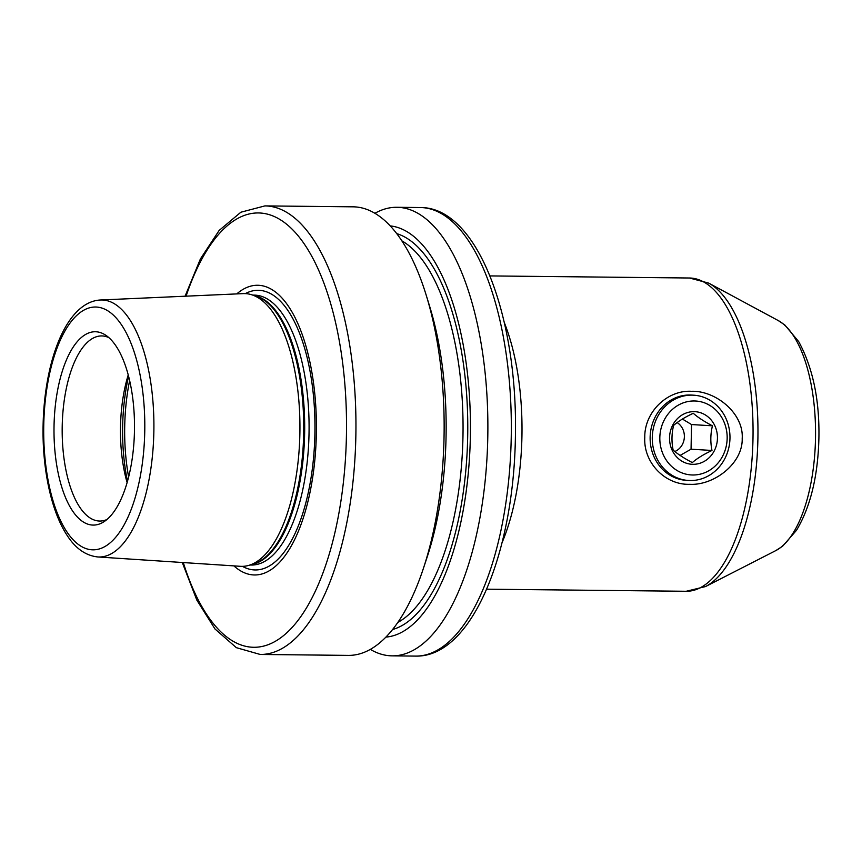 <?xml version="1.0" encoding="UTF-8"?>
<svg xmlns="http://www.w3.org/2000/svg" width="862" height="862" viewBox="0 0 862 862"><rect width="100%" height="100%" fill="white"/><g stroke="black" fill="none" stroke-linecap="round" stroke-linejoin="round"><path stroke-width="1.29" d="M370.337 649.388A224.292 93.365 -89.4 0 0 392.135 655.853A224.292 93.365 -89.4 0 0 487.784 437.239A224.292 93.365 90.6 0 0 396.832 207.289L420.29 207.537A224.292 93.365 -89.4 0 1 511.231 437.487A224.292 93.365 -89.4 0 1 415.581 656.101C471.428 657.577 513.58 553.91 515.39 437.443C518.181 317.722 477.677 207.063 420.29 207.537M374.905 213.291A224.292 93.365 90.6 0 1 396.832 207.289M390.217 225.898A205.759 85.65 90.6 0 1 470.35 436.668A205.759 85.65 -89.4 0 1 385.907 637.104M423.361 568.521L427.089 557.272A205.759 85.65 -89.4 0 0 446.063 436.42A205.759 85.65 90.6 0 0 429.718 306.57L426.227 295.246A224.292 93.365 90.6 0 1 444.049 436.786A224.292 93.365 -89.4 0 1 423.361 568.521A224.292 93.365 -89.4 0 1 348.41 655.389L260.216 654.463A224.292 93.365 -89.4 0 0 355.855 435.86A224.292 93.365 -89.4 0 0 264.914 205.899L353.108 206.826A224.292 93.365 90.6 0 1 426.227 295.246M233.904 565.892A144.859 60.297 -89.4 0 0 316.343 433.78A144.859 60.297 90.6 0 0 236.748 293.91M97.826 556.96L240.412 566.312A136.39 56.773 -89.4 0 0 248.687 565.407A136.39 56.773 -89.4 0 0 299.879 433.435A136.39 56.773 90.6 0 0 251.532 294.707A136.39 56.773 90.6 0 0 243.267 293.619L100.52 299.987C66.654 301.657 44.415 360.165 43.1 425.278C42.152 466.708 50.546 509.905 66.783 534.882C75.242 548.275 85.586 555.634 97.826 556.96A128.524 53.498 -89.4 0 0 153.856 431.743A128.524 53.498 -89.4 0 0 100.52 299.987M134.461 430.871A96.673 40.245 -89.4 0 0 105.864 335.296A96.673 40.245 -89.4 0 0 54.037 425.979A96.673 40.245 -89.4 0 0 103.903 521.769A96.673 40.245 -89.4 0 0 134.461 430.871M108.849 337.624A92.568 38.531 -89.4 0 0 101.694 335.932A92.568 38.531 -89.4 0 0 62.215 426.151A92.568 38.531 -89.4 0 0 99.755 521.047A92.568 38.531 -89.4 0 0 106.942 519.506M127.102 482.612A92.568 38.531 -89.4 0 1 120.508 426.755A92.568 38.531 90.6 0 1 128.233 374.927M742.204 438.489C742.936 463.659 713.747 485.683 689.654 484.304C665.205 485.144 643.332 462.646 644.776 437.476C644.28 412.316 667.069 389.904 691.453 391.305C715.622 390.454 743.874 413.329 742.204 438.489M693.716 395.195L691.572 395.065A42.723 38.833 93.5 0 0 689.794 395.001A42.723 38.833 93.5 0 0 650.131 437.303A42.723 38.833 93.5 0 0 686.378 480.349L688.533 480.479A42.723 38.833 -86.5 0 1 652.308 436.452A42.723 38.833 -86.5 0 1 691.938 395.13A42.723 38.833 -86.5 0 1 693.716 395.195A42.723 38.833 -86.5 0 1 729.942 439.221A42.723 38.833 -86.5 0 1 690.3 480.543A42.723 38.833 -86.5 0 1 688.533 480.479M694.201 400.97A37.023 33.661 -86.5 0 1 727.162 438.338A37.023 33.661 -86.5 0 1 692.779 474.994A37.023 33.661 -86.5 0 1 659.829 437.627A37.023 33.661 -86.5 0 1 694.201 400.97M693.996 411.648A26.345 23.953 -86.5 0 1 717.443 438.23A26.345 23.953 -86.5 0 1 692.983 464.316A26.345 23.953 -86.5 0 1 669.537 437.734A26.345 23.953 -86.5 0 1 693.996 411.648M711.98 450.47C710.299 442.141 710.46 433.92 712.454 425.817C704.222 421.529 697.821 417.348 693.263 413.286C684.881 417.208 678.329 421.259 673.61 425.408C671.617 433.511 671.455 441.732 673.136 450.061C677.694 454.134 684.094 458.304 692.326 462.592C697.035 458.444 703.586 454.403 711.98 450.47L691.055 449.199L691.529 424.546L682.413 419.051M712.454 425.817L691.529 424.546M674.849 451.516A16.033 14.579 93.5 0 0 684.32 437.745A16.033 14.579 93.5 0 0 677.133 422.595M680.107 455.416L691.055 449.199M396.735 233.634A199.37 83 90.6 0 1 467.689 436.506A199.37 83 90.6 0 1 392.587 629.508M401.832 240.832A195.814 81.513 90.6 0 1 462.969 436.387A195.814 81.513 90.6 0 1 397.835 622.418M183.294 562.563A217.17 90.402 -89.4 0 0 282.337 636.576A217.17 90.402 -89.4 0 0 346.427 435.612A217.17 90.402 -89.4 0 0 288.436 225.747A217.17 90.402 -89.4 0 0 186.084 296.172M242.448 566.366A139.838 58.207 -89.4 0 0 314.899 433.661A139.838 58.207 90.6 0 0 245.304 293.619M252.846 295.106L254.301 295.127A134.968 56.181 90.6 0 1 309.027 433.5A134.968 56.181 -89.4 0 1 251.478 565.041L250.023 565.03M251.327 564.653A134.968 56.181 -89.4 0 0 304.631 433.457A134.968 56.181 90.6 0 0 254.15 295.515M251.532 294.707L255.788 296.011A135.108 56.245 90.6 0 1 303.683 433.446A135.108 56.245 -89.4 0 1 252.975 564.179L248.687 565.407M144.751 431.496A121.413 50.546 -89.4 0 0 96.576 307.055A121.413 50.546 -89.4 0 0 43.746 425.354A121.413 50.546 -89.4 0 0 91.922 549.794A121.413 50.546 -89.4 0 0 144.751 431.496M128.589 376.274A112.146 46.688 90.6 0 0 122.641 426.367A112.146 46.688 -89.4 0 0 127.49 481.276M128.621 477.009A113.924 47.421 -89.4 0 1 124.71 426.356A113.924 47.421 90.6 0 1 129.634 380.573M778.192 320.535L784.819 324.985L798.686 341.589C812.898 367.826 819.643 400.076 818.9 438.338C817.952 476.147 810.506 506.802 796.531 530.27L782.621 546.206L775.778 550.613A117.76 49.026 -89.4 0 0 815.506 438.446A117.76 49.026 -89.4 0 0 778.192 320.535L708.693 283.113L689.471 278.006A156.647 65.21 -89.4 0 1 752.989 438.607A156.647 65.21 -89.4 0 1 686.184 591.278L705.515 586.569A155.311 64.65 -89.4 0 0 757.903 438.629A155.311 64.65 -89.4 0 0 708.693 283.113M502.061 542.672A156.647 65.21 -89.4 0 0 521.941 436.183A156.647 65.21 90.6 0 0 504.367 322.744M392.135 655.853L415.581 656.101M264.914 205.899L240.886 212.214L219.163 230.423L200.415 258.912L185.071 296.216M182.281 562.498L196.838 600.124L214.994 628.991L236.328 647.664L260.216 654.463M775.778 550.613L705.515 586.569M486.642 589.188L686.184 591.278M489.928 275.915L689.471 278.006"/></g></svg>
